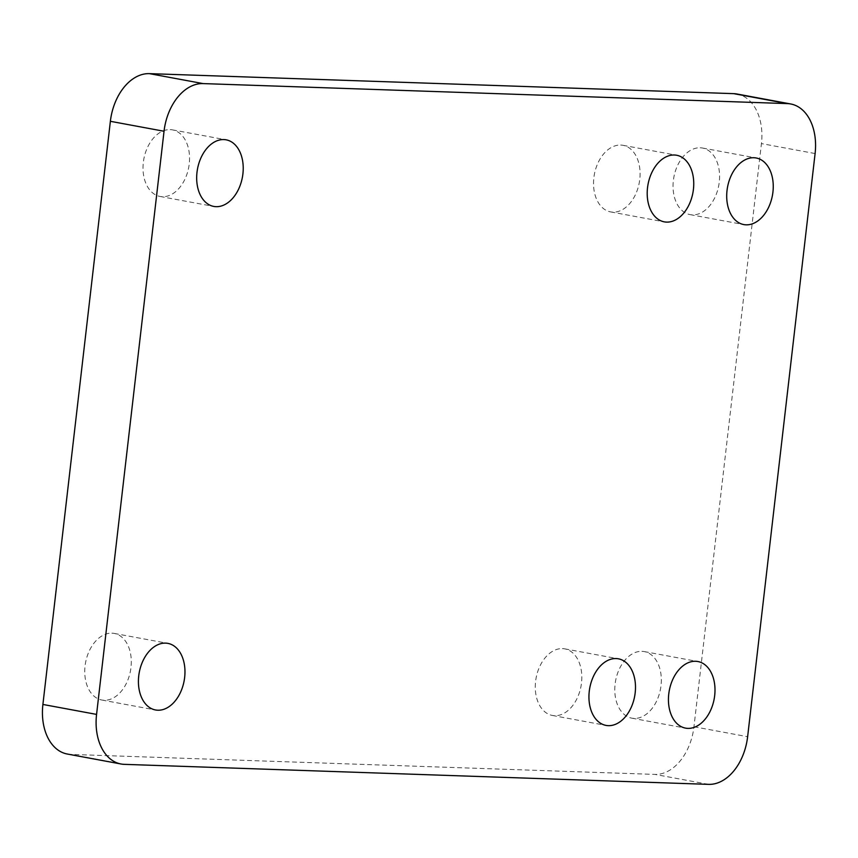 <?xml version="1.0" encoding="UTF-8"?>
<svg xmlns="http://www.w3.org/2000/svg" width="858" height="858" viewBox="0 0 858 858"><rect width="100%" height="100%" fill="white"/><g stroke="black" fill="none" stroke-linecap="round" stroke-linejoin="round"><path stroke-width="0.64" stroke-dasharray="4.29 3.22" d="M67.31 754.032A49.26 33.205 100.5 0 0 70.646 754.396L654.922 774.409A49.26 33.205 100.5 0 0 693.961 726.747L761.432 143.597A49.26 33.205 100.5 0 0 737.022 94.015M562.43 648.605A33.87 22.834 -79.5 0 1 564.725 648.852A33.87 22.834 -79.5 0 1 580.995 686.314A33.87 22.834 -79.5 0 1 552.37 715.454A33.87 22.834 -79.5 0 1 535.821 679.675A33.87 22.834 -79.5 0 1 562.43 648.605M700.192 147.78A33.87 22.834 -79.5 0 1 702.487 148.026A33.87 22.834 -79.5 0 1 718.757 185.489A33.87 22.834 -79.5 0 1 690.132 214.629A33.87 22.834 -79.5 0 1 673.584 178.85A33.87 22.834 -79.5 0 1 700.192 147.78M641.934 651.329A33.87 22.834 -79.5 0 1 644.229 651.576A33.87 22.834 -79.5 0 1 660.499 689.038A33.87 22.834 -79.5 0 1 631.874 718.178A33.87 22.834 -79.5 0 1 615.325 682.4A33.87 22.834 -79.5 0 1 641.934 651.329M620.688 145.056A33.87 22.834 -79.5 0 1 622.983 145.302A33.87 22.834 -79.5 0 1 639.253 182.765A33.87 22.834 -79.5 0 1 610.628 211.905A33.87 22.834 -79.5 0 1 594.079 176.126A33.87 22.834 -79.5 0 1 620.688 145.056M111.905 633.172A33.87 22.834 -79.5 0 1 114.2 633.418A33.87 22.834 -79.5 0 1 130.47 670.881A33.87 22.834 -79.5 0 1 101.845 700.021A33.87 22.834 -79.5 0 1 85.296 664.242A33.87 22.834 -79.5 0 1 111.905 633.172M170.163 129.622A33.87 22.834 -79.5 0 1 172.458 129.869A33.87 22.834 -79.5 0 1 188.728 167.331A33.87 22.834 -79.5 0 1 160.114 196.471A33.87 22.834 -79.5 0 1 143.554 160.693A33.87 22.834 -79.5 0 1 170.163 129.622M708.59 784.362L654.922 774.409M693.961 726.747L747.629 736.7M70.646 754.396L124.313 764.349M815.1 153.55L761.432 143.597M552.37 715.454L606.038 725.407M564.725 648.852L618.382 658.805M690.132 214.629L743.8 224.582M702.487 148.026L756.155 157.979M631.874 718.178L685.542 728.131M644.229 651.576L697.886 661.529M610.628 211.905L664.296 221.857M622.983 145.302L676.651 155.255M101.845 700.021L155.512 709.974M114.2 633.418L167.868 643.371M160.114 196.471L213.771 206.424M172.458 129.869L226.126 139.822"/><path stroke-width="1.29" d="M790.69 103.968L737.022 94.015A49.26 33.205 100.5 0 0 733.687 93.651L787.354 103.603A49.26 33.205 -79.5 0 1 790.69 103.968A49.26 33.205 -79.5 0 1 815.1 153.55L747.629 736.7A49.26 33.205 -79.5 0 1 708.59 784.362L124.313 764.349A49.26 33.205 -79.5 0 1 120.978 763.985A49.26 33.205 -79.5 0 1 96.568 714.403L42.9 704.45A49.26 33.205 100.5 0 0 67.31 754.032L120.978 763.985M787.354 103.603L203.078 83.591L149.41 73.638A49.26 33.205 100.5 0 0 110.371 121.3L42.9 704.45M110.371 121.3L164.039 131.253A49.26 33.205 -79.5 0 1 203.078 83.591M164.039 131.253L96.568 714.403M223.831 139.575A33.87 22.834 -79.5 0 1 226.126 139.822A33.87 22.834 -79.5 0 1 242.396 177.284A33.87 22.834 -79.5 0 1 213.771 206.424A33.87 22.834 -79.5 0 1 197.222 170.645A33.87 22.834 -79.5 0 1 223.831 139.575M165.573 643.125A33.87 22.834 -79.5 0 1 167.868 643.371A33.87 22.834 -79.5 0 1 184.138 680.834A33.87 22.834 -79.5 0 1 155.512 709.974A33.87 22.834 -79.5 0 1 138.964 674.195A33.87 22.834 -79.5 0 1 165.573 643.125M674.356 155.008A33.87 22.834 -79.5 0 1 676.651 155.255A33.87 22.834 -79.5 0 1 692.921 192.718A33.87 22.834 -79.5 0 1 664.296 221.857A33.87 22.834 -79.5 0 1 647.747 186.079A33.87 22.834 -79.5 0 1 674.356 155.008M695.602 661.271A33.87 22.834 -79.5 0 1 697.886 661.529A33.87 22.834 -79.5 0 1 714.167 698.991A33.87 22.834 -79.5 0 1 685.542 728.131A33.87 22.834 -79.5 0 1 668.983 692.352A33.87 22.834 -79.5 0 1 695.602 661.271M753.86 157.733A33.87 22.834 -79.5 0 1 756.155 157.979A33.87 22.834 -79.5 0 1 772.425 195.442A33.87 22.834 -79.5 0 1 743.8 224.582A33.87 22.834 -79.5 0 1 727.252 188.803A33.87 22.834 -79.5 0 1 753.86 157.733M616.098 658.558A33.87 22.834 -79.5 0 1 618.382 658.805A33.87 22.834 -79.5 0 1 634.663 696.267A33.87 22.834 -79.5 0 1 606.038 725.407A33.87 22.834 -79.5 0 1 589.489 689.628A33.87 22.834 -79.5 0 1 616.098 658.558M733.687 93.651L149.41 73.638"/></g></svg>
